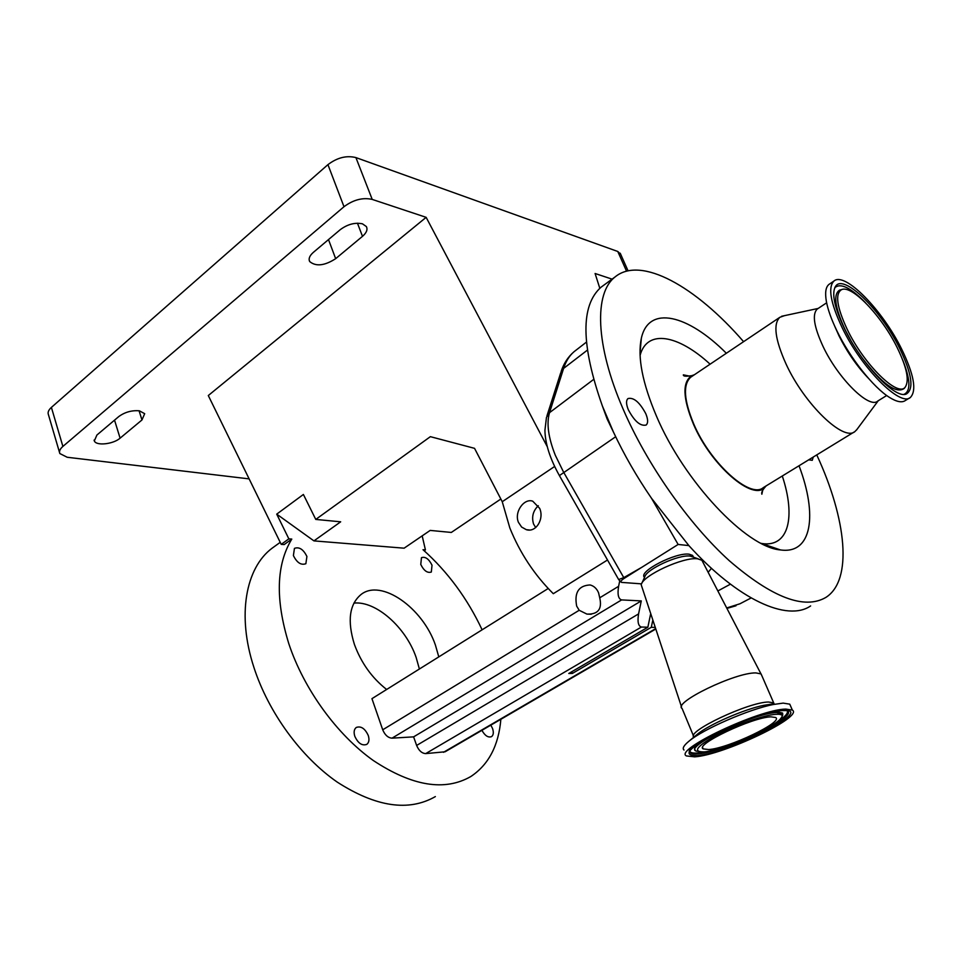<?xml version="1.0" encoding="UTF-8"?>
<svg xmlns="http://www.w3.org/2000/svg" width="962" height="962" viewBox="0 0 962 962"><rect width="100%" height="100%" fill="white"/><g stroke="black" fill="none" stroke-linecap="round" stroke-linejoin="round"><path stroke-width="1.44" d="M693.277 556.709L692.544 555.375L689.117 554.196C675.745 552.152 638.203 571.548 644.348 577.2L644.468 577.549M641.774 583.393L644.756 576.911C646.272 569.288 678.691 554.352 690.103 556.084L693.458 557.166M613.503 432.178L607.094 418.891L602.392 406.024L613.503 432.178C624.073 454.713 636.748 476.743 651.527 498.304L688.864 545.586C738.082 600.011 787.505 621.957 810.629 605.928M743.59 341.666C695.923 286.556 640.957 255.447 615.067 276.948C594.107 293.013 595.201 344.6 622.919 408.622C646.741 464.117 688.539 523.749 729.28 560.702C772.197 597.642 804.376 609.896 825.829 597.45C853.09 580.182 846.428 518.867 816.762 454.894M681.529 706.926L641.173 584.692C642.965 575.348 683.525 556.697 697.63 558.814L701.887 560.257L702.753 561.916M682.046 708.477C672.703 702.693 735.413 672.294 755.904 672.919L760.99 673.905L761.808 675.589M645.779 413.672C639.658 402.236 633.73 397.198 627.994 398.557C625.961 400.457 626.082 404.22 628.354 409.824C634.499 421.32 640.427 426.394 646.151 425.036C648.22 423.1 648.099 419.312 645.779 413.672M726.346 353.258C687.866 314.586 648.58 304.677 641.329 338.347C637.385 357.106 642.412 382.984 656.409 416.017C684.114 481.589 746.488 547.486 780.459 549.927C811.904 554.509 817.82 515.187 799.025 465.752M766.137 485.894L765.079 487.121C753.426 501.936 711.122 465.716 693.458 424.182C682.743 398.196 682.178 382.022 691.786 375.661L694.396 374.735M684.006 750.023C682.118 748.4 683.778 745.466 688.984 741.185C703.198 729.136 749.121 709.138 773.508 704.473L783.164 703.114L789.754 704.16L790.584 706.048M691.642 376.599L690.704 377.224C682.792 384.547 683.838 400.228 693.867 424.278C710.641 463.636 750.384 499.086 763.311 487.626L854.088 432.034M784.499 315.656L779.857 317.292C773.003 323.953 775.071 339.55 786.062 364.045C804.412 404.196 843.818 442.015 854.965 431.505L856.962 429.425M694.696 756.853L686.435 755.94C673.34 750.035 758.886 709.379 785.774 709.09L792.351 710.076C804.1 716.714 723.28 755.098 694.696 756.853M817.832 308.67L817.195 309.091C812.012 314.273 813.948 326.707 823.027 346.392C838.058 378.463 869.251 409.199 877.693 401.082L886.699 395.514M834.932 326.683L839.056 335.954C847.149 352.092 856.877 366.149 868.241 378.102M829.725 283.898L828.967 284.403C825.709 287.049 824.855 292.737 826.382 301.491C827.921 309.788 831.445 319.588 836.916 330.868C849.999 357.996 873.412 387.506 889.429 397.378C896.608 401.863 901.911 402.922 905.338 400.529L909.643 397.895M842.075 327.513C861.375 368.049 900.468 407.287 910.437 397.402C916.882 390.536 913.96 374.458 901.683 349.17C882.611 310.113 844.66 271.188 833.934 281.06C827.777 287.301 830.495 302.777 842.075 327.513M899.711 348.448C881.156 310.305 843.626 273.184 835.557 286.339C831.445 293.29 834.367 307.275 844.323 328.319C861.351 363.973 895.43 399.543 906.348 393.987C914.165 389.081 911.952 373.893 899.711 348.448M847.221 329.377C864.092 364.79 898.436 398.148 905.374 386.904C909.463 380.315 906.709 367.183 897.137 347.51C881.769 316.065 851.598 284.295 841.461 289.706C834.92 293.879 836.844 307.106 847.221 329.377M770.983 716.846L775.661 717.508C783.838 721.981 728.054 748.484 708.645 749.542L703.186 748.893C694.372 744.78 752.368 717.207 770.983 716.846M576.671 606.108C574.146 592.604 578.619 585.557 590.091 584.956C593.915 585.942 596.729 588.54 598.544 592.748L599.723 597.799C602.32 609.09 598.051 614.526 586.904 614.093L579.196 610.281L576.671 606.108M538.299 505.711C533.056 510.81 531.469 516.895 533.537 523.977L535.702 527.585M539.646 508.333L532.756 501.202C524.206 497.943 513.961 511.904 518.434 522.33L521.62 527.056L526.322 529.677C536.231 532.852 544.372 518.674 539.646 508.333M607.503 560.004L553.294 593.698C534.463 574.963 519.973 553.054 509.848 527.994L502.248 501.719L554.629 466.462M432.022 565.223C428.896 558.922 425.372 556.397 421.464 557.659L420.767 564.441C423.893 570.755 427.417 573.292 431.325 572.041L432.022 565.223M306.914 556.493C303.403 549.35 299.242 546.632 294.444 548.364L293.398 555.555C296.921 562.71 301.07 565.44 305.868 563.72L306.914 556.493M368.278 735.509C365.007 728.499 361.015 725.817 356.289 727.452C354.064 729.22 353.571 732.154 354.798 736.279C358.068 743.301 362.061 746.007 366.775 744.384C369.035 742.592 369.528 739.646 368.278 735.509M481.902 730.338C484.968 735.75 488.179 737.854 491.546 736.627C493.506 735.1 493.831 732.371 492.532 728.462L490.824 725.144M419.384 669.011L416.101 657.299C405.748 627.176 375.865 600.697 353.896 603.102M386.64 689.477C371.921 677.921 361.171 662.89 354.389 644.36C347.138 620.863 349.362 604.232 361.087 594.468C381.192 578.487 422.763 607.78 435.425 645.105L438.792 656.878M372.21 199.411C362.806 197.306 353.403 199.735 343.999 206.71L327.934 164.646C337.193 157.612 346.524 155.267 355.916 157.588L372.21 199.411L426.142 217.34L208.297 395.538L281.217 544.372L288.853 538.852L291.787 539.081C276.214 564.67 275.228 599.567 288.828 643.758C303.92 689.249 336.965 734.74 373.424 760.593C412.253 786.182 444.709 791.498 470.779 776.55C488.576 764.754 498.605 745.67 500.865 719.287M275.24 545.935L272.042 548.244C245.659 567.965 236.82 615.259 253.884 667.315C268.386 712.301 300.95 757.01 337.313 782.154C376.058 807.022 408.742 811.832 435.353 796.596M362.446 223.821C355.038 222.282 347.667 224.218 340.32 229.617L313.335 252.393C309.536 255.76 308.321 258.826 309.716 261.58C315.945 266.727 324.603 265.765 335.654 258.682L362.494 236.339C366.582 232.768 367.869 229.497 366.342 226.539L362.446 223.821M139.37 410.81C131.782 410.185 124.94 412.097 118.819 416.534L96.897 435.04L94.336 440.945C96.248 446.103 113.348 444.203 120.094 438.167L141.967 419.961L144.685 413.684L139.37 410.81M343.999 206.71L62.891 446.428C59.945 449.013 58.922 451.382 59.836 453.547L67.196 457.263L249.134 478.884M59.536 452.513L48.449 414.718C47.523 412.47 48.509 410.028 51.395 407.407L62.891 446.428M327.934 164.646L51.395 407.407M626.551 271.176L617.784 251.479L355.916 157.588M617.784 251.479L620.694 254.305M315.764 519.42L340.68 521.813L313.937 540.885L276.719 514.141L303.391 494.468L315.764 519.42L430.375 436.664L474.543 448.34L502.248 501.719M612.06 279.136L595.093 273.497L599.807 288.287M281.217 544.372L284.151 544.588L291.787 539.081M313.937 540.885L404.112 548.184L430.182 530.411L451.31 532.443L500.853 499.013M426.142 217.34L547.294 446.717M424.182 550.757L425.42 549.915L423.003 549.711C447.703 571.801 467.4 598.496 482.118 629.809M288.853 538.852L276.719 514.141M422.186 535.87L425.42 549.915M655.471 629.208L445.093 751.791L425.697 753.607C421.861 753.354 418.843 750.625 416.63 745.442L413.6 736.868L392.039 738.155C388.047 737.854 384.944 735.064 382.72 729.797L371.945 698.665L548.196 588.503M619.696 581.024L618.602 586.315C617.315 594.348 618.313 598.881 621.596 599.915L641.281 600.913L638.576 613.912C637.313 621.741 638.251 626.118 641.401 627.044L647.859 627.224L568.77 673.496L572.342 673.448L571.693 671.789M641.281 600.913L413.6 736.868M654.869 627.404L651.298 627.308L652.657 620.803M651.298 627.308L572.342 673.448M650.516 614.453L647.859 627.224M808.681 459.848L812.265 460.317L813.251 457.046M603.655 285.293L601.046 287.205C580.483 305.459 580.928 345.069 602.392 406.024M575.985 350.204L574.158 351.623C569.468 355.579 565.945 361.171 563.612 368.398L549.53 412.662C546.368 423.34 548.292 437.542 555.302 455.242L563.528 472.041L624.194 578.378L678.138 544.456L651.527 498.304M688.864 545.586L678.138 544.456M708.152 572.294L711.483 568.326M593.566 379.485L549.53 412.662L546.464 417.388L544.925 430.327C545.177 443.638 549.999 458.73 559.403 475.589L618.65 579.545L621.043 582.094M641.894 567.243L623.761 577.633L618.65 579.545M641.522 583.862L621.572 582.395C620.262 581.697 621.139 580.363 624.194 578.378M702.332 560.774L702.933 560.209M710.1 364.177C678.15 334.74 647.113 328.86 640.079 355.411M693.842 737.169C686.038 731.637 748.52 702.056 768.53 702.019L773.676 702.861L774.302 704.304M688.984 741.185L697.246 734.343C708.657 724.699 744.768 708.958 764.165 705.254L771.861 704.172M782.84 710.581L786.459 710.557C802.296 714.898 725.252 752.272 698.015 753.859C693.41 754.28 690.74 753.775 689.982 752.356L689.826 751.382M697.149 755.567C682.743 755.855 687.614 749.157 711.772 735.473C735.112 723.051 769.396 711.086 783.152 710.461C817.123 708.164 729.328 753.571 697.149 755.567M787.241 710.93C788.347 713.131 785.064 716.786 777.404 721.921M704.773 751.911L697.967 752.957C693.398 753.366 690.728 752.861 689.982 751.454L689.982 752.356C680.603 748.604 759.15 710.136 782.274 710.617M773.412 711.988L776.562 711.664L782.599 713.058L782.695 714.357M703.438 752.043L696.62 751.214C681.577 747.919 753.414 712.986 776.623 712.589L782.611 713.96L782.707 715.259M695.394 750.288C693.422 748.929 695.021 746.247 700.192 742.243M865.559 302.802C850.781 287.674 840.523 282.648 834.775 287.722M704.16 751.899C692.291 752.056 696.416 746.464 716.522 735.112C735.882 724.831 764.189 714.934 775.709 714.369C804.352 712.253 730.976 750.3 704.16 751.899M841.642 289.634L839.622 290.103C832.984 294.336 834.908 307.72 845.394 330.255L850.648 340.139M862.409 358.285C882.37 384.054 896.319 394.095 904.256 388.407L904.641 387.89M114.538 420.153L120.094 438.167M139.069 410.762L141.967 419.961M328.499 239.586L335.654 258.682M357.455 223.208L362.494 236.339M655.338 628.823L443.47 752.308M638.576 613.912L416.63 745.442M641.401 627.044L425.697 753.607M621.596 599.915L392.039 738.155M618.602 586.315L599.723 597.799M579.196 610.281L382.72 729.797M903.883 394.372L904.268 394.252C910.894 390.8 910.401 379.437 902.765 360.173M761.303 543.422L762.096 543.542C788.732 547.522 795.863 516.883 782.298 475.998M717.856 590.957L730.423 584.174M726.695 607.96L739.97 603.775L751.106 597.955M546.957 415.861L560.654 373.015L563.612 368.398L587.289 350.204M559.403 475.589L615.668 436.736M640.007 352.982L641.329 338.347M693.518 736.014L682.154 708.585M689.73 376.166L683.357 374.843C683.128 376.322 685.942 376.587 691.786 375.661M773.508 704.473L764.165 705.254L773.568 703.847L773.676 702.861L761.122 674.001M878.258 400.733L856.469 430.086M782.623 714.008L782.611 713.96C783.826 725.709 725.865 749.434 703.847 752.007M835.004 287.253L835.557 286.339M905.374 386.904L904.821 387.65M770.309 705.17L769.925 704.292M94.084 440.091L94.336 440.945M309.199 260.173L309.716 261.58M628.054 270.827L620.201 253.198M280.219 542.34L272.042 548.244M529.533 530.014L526.322 529.677M591.269 614.249L586.904 614.093M703.186 748.893L702.669 747.666M906.348 393.987L903.763 394.372M828.967 284.403L833.934 281.06M817.195 309.091L826.635 302.814M818.181 308.441L781.625 316.27M792.351 710.076L789.754 704.16M690.704 377.224L779.857 317.292M780.459 549.927L761.086 543.314M765.079 487.121C762.373 490.235 761.291 492.604 761.856 494.215L762.734 490.139M701.887 560.257L760.99 673.905M690.596 556.132L698.232 558.874M601.046 287.205L615.067 276.948M561.111 371.56C563.708 363.492 568.049 356.842 574.158 351.623L586.375 342.159M692.544 555.375L693.53 557.19M726.923 608.381L736.002 605.771"/></g></svg>
